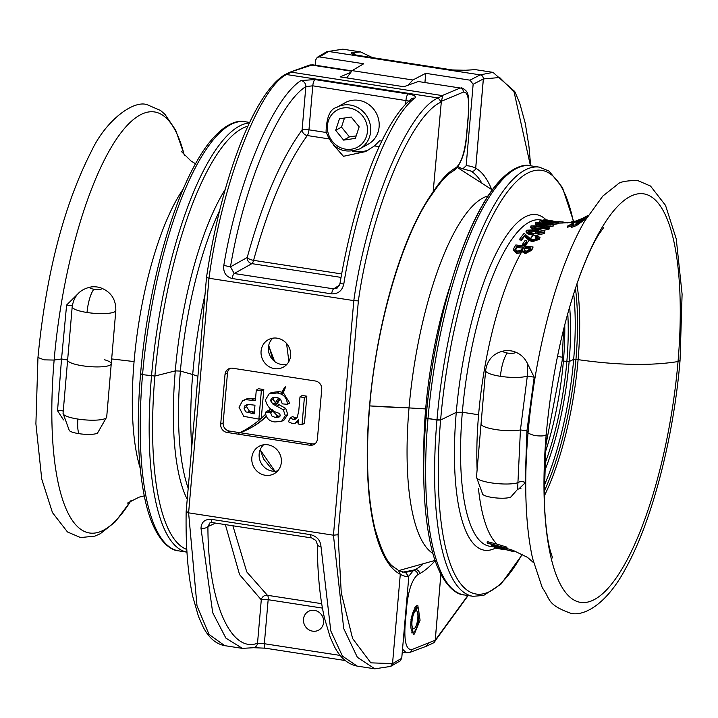 <?xml version="1.0" encoding="UTF-8"?>
<svg xmlns="http://www.w3.org/2000/svg" width="718" height="718" viewBox="0 0 718 718"><rect width="100%" height="100%" fill="white"/><g stroke="black" fill="none" stroke-linecap="round" stroke-linejoin="round"><path stroke-width="1.08" d="M480.979 181.591A203.768 56.937 98.5 0 0 471.277 171.369L471.277 171.369A203.768 56.937 98.5 0 0 470.658 171.01M470.389 170.866A3.653 3.446 -61.8 0 0 475.675 168.272L483.331 78.962L473.144 84.248L470.003 80.165L480.243 74.852L493.104 72.374M458.156 166.648A215.885 201.031 61 0 1 461.198 168.362L462.823 168.829L466.161 165.723L473.144 84.248M408.811 576.159L413.263 570.702L415.103 569.715A204.657 63.839 99 0 0 422.372 564.77M416.745 605.669L417.813 605.462L420.084 620.244L414.313 634.084L413.254 634.29L410.983 619.508L416.745 605.669M530.449 165.768L514.124 92.137L499.665 77.517L483.376 78.935L475.711 168.245A207.17 57.889 -81.5 0 1 491.65 189.417M440.897 574.355L435.252 640.178L467.84 595.5M402.466 572.183A218.954 203.876 61 0 0 415.103 569.715A3.653 3.375 61.7 0 1 419.465 573.772L417.625 574.759C412.15 579.525 408.533 589.855 406.783 605.759L405.042 626.006C404.18 642.188 406.46 650.041 411.89 649.566L435.216 640.205A3.653 3.357 59.7 0 1 433.6 642.834M315.22 65.203L315.669 59.944L317.266 57.323L326.448 51.884A3.653 3.419 -120.6 0 1 328.611 51.472L319.42 56.919L317.266 57.323M424.966 82.139L425.72 73.326L412.868 79.994L408.084 85.2M346.749 77.912L352.116 70.624L363.703 63.758L319.42 56.919M425.72 73.326L470.003 80.165M428.242 643.481L426.348 646.254L409.736 652.447L406.298 652.815L402.52 649.126M465.641 70.274A5.475 5.152 -105.4 0 0 463.613 70.373L475.316 69.628L465.641 70.274L451.837 69.969L358.641 55.582C352.619 54.46 350.33 53.5 351.775 52.692L360.481 51.902L342.818 49.174L328.647 51.454A3.653 3.437 -117.4 0 0 326.582 51.813M355.222 54.765A5.475 5.205 -107.9 0 0 351.775 52.692M406.271 605.92A3.653 0.781 4.9 0 0 406.783 605.759M462.823 168.838L470.523 170.938A3.653 3.491 -62.1 0 0 470.541 170.947A3.653 3.491 -62.1 0 0 475.711 168.245A3.653 0.781 4.9 0 1 475.675 168.272A208.067 64.898 -81 0 0 466.161 165.723M404.431 572.668L405.67 572.614L408.802 576.751L401.73 658.28L400.106 660.91L390.924 666.25L392.575 663.603L401.73 658.28M442.665 95.647L291.275 72.15L286.572 74.546L438.159 97.944L442.665 95.647L441.301 102.028L433.053 192.989C403.651 231.833 376.474 322.858 369.644 406.783C365.552 456.19 367.32 496.865 374.958 528.807C386.535 567.31 391.929 564.922 398.49 570.469M274.59 361.45L268.676 345.654M274.958 471.259L260.167 449.782M314.457 610.372A10.671 9.944 -118.5 0 0 308.076 611.619A10.671 9.944 -118.5 0 0 303.732 622.685A10.671 9.944 -118.5 0 0 312.653 631.167A10.671 9.944 -118.5 0 0 318.262 630.35A10.671 9.944 -118.5 0 0 323.477 619.329A10.671 9.944 -118.5 0 0 314.457 610.372M251.821 457.761A15.634 14.575 61.5 0 1 259.701 446.004A15.634 14.575 61.5 0 1 274.814 447.763A15.634 14.575 61.5 0 1 281.348 462.32A15.634 14.575 61.5 0 1 274.617 473.458A15.634 14.575 61.5 0 1 258.92 472.731A15.634 14.575 61.5 0 1 251.821 457.761M277.722 470.864A15.258 14.216 61.5 0 1 259.162 454.027A15.258 14.216 61.5 0 1 263.56 444.81M290.602 355.688A15.634 14.575 -118.5 0 0 284.068 341.131A15.634 14.575 -118.5 0 0 268.954 339.372A15.634 14.575 -118.5 0 0 261.083 351.129A15.634 14.575 -118.5 0 0 268.182 366.099A15.634 14.575 -118.5 0 0 283.879 366.817A15.634 14.575 -118.5 0 0 290.602 355.688M272.813 338.178A15.258 14.216 -118.5 0 0 268.415 347.395A15.258 14.216 -118.5 0 0 286.985 364.232M351.775 70.84L312.653 64.799L289.659 72.303L284.615 74.843L286.563 74.546C258.884 87.749 221.18 186.761 208.983 278.252L353.812 300.609C366.485 209.189 407.483 110.671 438.159 97.944L441.301 102.028C411.145 114.548 370.874 211.137 358.372 300.905L338.061 534.722L341.256 592.817L352.601 638.517L370.838 662.849L392.575 663.603M408.802 576.751A208.067 58.131 -81.5 0 1 400.294 574.238L392.531 663.629L390.583 666.421L374.841 668.826L357.358 657.302L343.707 628.528L333.439 535.197L338.061 534.722M456.415 167.393C461.369 162.6 464.708 152.243 466.44 136.339A3.653 0.763 5 0 0 466.61 136.133C465.372 151.947 461.441 163.237 454.826 169.995L454.826 169.995A3.653 3.41 59 0 0 456.415 167.393L454.754 168.389A3.653 3.41 59 0 1 453.175 170.992C446.883 174.734 440.206 182.022 433.142 192.873M466.44 136.339L468.486 112.699C469.312 98.537 467.589 91.671 463.334 92.11L441.848 101.103M442.396 95.476L460.238 88.009L418.244 81.52L403.857 86.725L340.126 76.889L349.738 72.859M418.244 81.52L460.238 88.009A3.653 3.455 -112.7 0 1 463.334 92.11M273.917 397.386L272.975 399.379L275.847 402.995M290.153 418.055L293.806 419.626L295.834 418.926L297.234 417.302L298.742 411.252L299.989 396.883L302.206 395.474L306.837 396.192L304.468 423.467L302.036 424.589L298.105 423.979L298.464 419.851L295.188 423.234L292.54 423.611L288.456 421.744L290.153 418.055L292.441 416.593L296.651 418.181M298.311 421.628L295.188 423.234M256.281 390.143L258.498 388.734L263.802 389.551L261.325 417.984L258.893 419.106L243.725 416.332L239.04 407.232L242.594 400.716L245.834 399.657L255.366 400.707L256.281 390.143L261.343 390.924L258.893 419.106M242.594 400.716L248.141 398.266L255.509 398.984M243.994 430.531A109.477 102.019 61.5 0 1 239.758 432.667L229.419 431.069L227.085 432.46L309.763 445.223A7.422 6.92 -118.5 0 0 314.215 444.361A7.422 6.92 -118.5 0 0 317.41 439.075L321.727 389.309A7.422 6.92 -118.5 0 0 315.346 380.998L232.659 368.235A7.422 6.92 -118.5 0 0 228.764 368.801A7.422 6.92 -118.5 0 0 225.021 374.383L220.704 424.141A7.422 6.92 -118.5 0 0 227.085 432.46M265.57 414.232A109.477 102.019 61.5 0 1 243.42 430.854A109.477 102.019 61.5 0 1 238.591 433.295A83.934 78.217 -118.5 0 0 249.792 428.377L250.95 427.748A83.934 78.217 -118.5 0 0 266.306 416.593M280.083 398.948A83.934 78.217 -118.5 0 1 277.22 403.606L285.719 408.416L287.774 414.474L283.951 420.165L281.573 421.313L274.958 421.96C269.079 421.295 265.92 418.055 265.472 412.24L267.679 410.84L268.703 410.929M284.472 387.433A109.477 102.019 61.5 0 1 281.51 393.096L282.093 393.32A83.934 78.217 -118.5 0 0 284.472 387.433L285.638 386.796A83.934 78.217 -118.5 0 1 283.278 392.629L289.83 403.175L287.379 404.306L282.282 403.866L280.657 399.522L277.085 397.548L272.768 397.7L271.251 398.822L270.524 400.626L272.975 399.379M265.472 412.24L270.578 412.671L271.925 416.036L275.272 417.454L279.158 417.005L280.235 415.327L279.526 413.406C271.637 411.315 266.943 406.81 265.463 399.899L269.115 393.877L271.377 392.504L279.392 391.588L282.704 392.414M230.02 368.343A7.297 6.803 -118.5 0 0 227.471 373.136L223.145 422.902A7.297 6.803 -118.5 0 0 229.419 431.069M240.18 432.73L312.106 443.832A7.297 6.803 -118.5 0 0 315.274 443.553M270.542 408.829A109.477 102.019 61.5 0 1 268.083 411.602L270.327 411.791L271.494 411.163A83.934 78.217 -118.5 0 0 272.598 409.852M271.494 411.163L273.011 411.288L277.615 416.063L280.038 416.108M269.115 393.877L277.049 392.979L279.392 391.588M277.049 392.979C283.484 393.913 286.922 397.691 287.379 404.306M283.278 392.629L282.093 393.32M278.557 398.014A109.477 102.019 61.5 0 1 274.653 403.678L276.017 404.297A83.934 78.217 -118.5 0 0 279.508 398.517M270.524 400.626L272.921 404.099L275.299 402.726M272.921 404.099L283.305 409.763L285.719 408.416M277.22 403.606L276.017 404.297M206.649 277.489L208.983 278.252L188.61 512.849L333.439 535.197M232.892 525.773L246.768 571.923L267.401 595.294L321.682 603.676M242.424 648.39L225.901 638.122L212.69 612.678L200.986 528.215C201.381 522.103 204.809 519.141 211.272 519.329A5.475 1.615 -81.2 0 0 212.241 522.587L209.907 522.857L207.924 526.608C207.816 600.472 230.46 653.73 257.52 643.22L264.341 643.723L340.233 655.435M352.628 151.274A29.196 27.203 -118.5 0 0 368.72 149.775M379.167 146.643L374.482 145.916L365.588 151.588L343.464 156.291L333.323 144.857M328.727 138.852L307.322 135.549C286.617 163.973 268.703 205.572 253.58 260.347A5.475 1.705 15.2 0 1 247.207 257.511C262.653 201.534 280.944 159.01 302.09 129.958L305.85 86.591C278.207 103.939 243.788 186.249 230.487 266.836L234.203 273.513A5.475 1.615 98.8 0 0 232.183 278.521C225.874 276.69 223.083 272.328 223.81 265.427C237.443 182.776 272.705 98.339 301.03 80.542L314.933 79.572L408.129 93.959C414.16 95.009 416.413 96.4 414.896 98.115C389.264 116.334 356.801 201.193 343.814 283.951C342.244 290.7 338.178 294.012 331.626 293.868L232.183 278.521M254.226 413.837L254.971 405.203L247.557 404.369L244.973 405.679L244.093 408.659L245.816 411.854L254.226 413.837M261.343 390.924L263.802 389.551M245.834 399.657L248.141 398.266M247.504 404.369L246.552 406.675L249.469 411.154L254.369 412.105M244.111 407.923L246.552 406.675M247.109 412.536L249.469 411.154M275.281 417.454L277.615 416.063M270.578 412.671L273.011 411.288M283.305 409.763L285.324 415.722L287.774 414.474M285.324 415.722L281.573 421.313M299.989 396.883L304.387 397.566L306.837 396.192M293.079 419.581L295.412 418.19M304.387 397.566L302.036 424.589M249.792 428.377A83.934 78.217 -118.5 0 0 266.145 416.26M238.591 433.295L239.758 432.667M270.327 411.791A83.934 78.217 -118.5 0 0 272.122 409.628M186.348 511.306L188.61 512.849L197.01 605.884L209.037 634.407L224.644 645.644L242.343 648.372L253.777 647.699A5.475 5.152 75.2 0 0 257.52 643.22L261.28 599.844A5.475 5.179 115.4 0 1 267.401 595.294A5.475 1.615 98.8 0 1 268.164 599.71L264.341 643.723A5.475 1.615 -81.2 0 0 265.247 648.183L345.223 660.524M212.241 522.587L311.684 537.935A5.475 1.615 -81.2 0 1 310.714 534.686C317.105 536.463 320.533 540.483 321 546.739L330.783 630.907L342.45 656.117L357.151 666.098L374.85 668.826M224.644 645.644L224.653 645.644C215.885 643.992 208.696 637.728 203.095 626.877L198.5 616.511L192.72 596.326C187.766 573.314 185.585 545.088 186.159 511.647L186.168 511.62M374.482 145.916L379.625 140.728L381.805 141.069M408.919 101.05L312.788 85.819L305.85 86.591A5.475 4.954 53.4 0 0 301.03 80.542M314.933 79.572A5.475 1.615 98.8 0 0 312.788 85.819L308.964 129.823A5.475 1.615 98.8 0 1 307.322 135.549A5.475 4.47 36.6 0 1 302.09 129.958A5.475 1.149 5 0 1 308.964 129.823L326.277 132.498M341.041 277.399L251.91 263.641L234.203 273.513L333.646 288.86L337.173 288.071L339.964 283.628L343.814 283.951M223.81 265.427L230.487 266.836L247.207 257.511A5.475 5.053 -119.1 0 0 251.91 263.641A5.475 1.615 -81.2 0 0 253.58 260.347L341.669 273.944M339.542 285.118L333.646 288.86A5.475 1.615 98.8 0 0 331.626 293.868M339.964 283.628C354.351 197.98 382.64 122.374 411.064 99.156L411.064 99.156A5.475 5.008 50 0 1 414.896 98.115M321 546.739A5.475 2.549 179.7 0 1 317.329 544.343L317.329 544.343C317.482 573.359 319.878 597.968 324.509 618.18L330.083 636.857L334.023 645.751C339.74 657.356 347.449 664.141 357.151 666.098M215.553 523.099L207.924 526.608A5.475 2.54 179.1 0 1 200.986 528.215M400.294 574.238L398.49 570.478M333.448 535.197L353.812 300.609L358.372 300.905M286.563 74.546L284.292 75.031C253.23 94.255 220.677 181.474 206.488 277.579L186.159 511.62M414.825 607.652L415.363 608.074A12.493 3.698 98.8 0 0 410.875 622.596A12.493 3.698 98.8 0 0 413.685 632.028A12.493 3.698 98.8 0 0 413.864 631.939A12.493 3.698 98.8 0 0 418.603 620.065A12.493 3.698 98.8 0 0 417.436 607.733A12.493 3.698 98.8 0 0 416.664 607.428L415.623 606.593M416.664 607.428L416.377 610.776A9.119 2.701 -81.2 0 1 417.696 619.302A9.119 2.701 -81.2 0 1 414.151 628.663A9.119 2.701 -81.2 0 1 413.523 628.797A9.119 2.701 -81.2 0 1 412.006 621.285A9.119 2.701 -81.2 0 1 415.076 611.404L415.363 608.074M416.377 610.776L415.148 610.587M336.742 107.368L345.241 102.665A23.721 22.087 61 0 1 378.754 120.139A23.721 22.087 61 0 1 368.226 144.165L359.727 148.868A23.721 22.087 61 0 0 370.264 124.842A23.721 22.087 61 0 0 336.742 107.368C330.163 108.912 326.6 116.971 326.071 131.538C332.156 148.823 343.375 154.603 359.727 148.868M355.365 138.368L359.162 126.826L351.21 117.034L339.479 118.775L335.683 130.317L343.626 140.118L355.365 138.368M344.478 118.03L341.499 127.095L349.442 136.896L356.182 135.89M349.442 136.896L343.626 140.118M341.499 127.095L335.683 130.317M106.695 417.059A21.899 4.667 4.9 0 1 77.894 419.061A21.899 4.667 4.9 0 1 63.058 413.326L69.341 430.629A14.593 3.114 4.9 0 0 78.854 433.654A14.593 3.114 4.9 0 0 97.549 433.044L106.695 417.059L111.254 363.784A21.899 4.667 -175.1 0 1 82.462 365.776A21.899 4.667 -175.1 0 1 67.627 360.05L66.918 368.361M104.352 359.709A21.899 4.667 -175.1 0 1 111.254 363.784A21.899 4.667 -175.1 0 1 82.462 365.776A21.899 4.667 -175.1 0 1 67.627 360.05L61.533 358.964L54.137 360.059L44.139 359.862L37.955 357.474C46.024 274.034 63.848 205.276 91.428 151.202C105.959 120.032 133.997 99.569 147.369 104.792L160.572 110.491L164.996 114.377L175.686 130.182L184.409 155.312M495.878 429.588A21.899 4.667 -175.1 0 1 481.051 423.853A21.899 4.667 -175.1 0 0 495.878 429.588A21.899 4.667 -175.1 0 0 520.433 429.938A21.899 4.667 -175.1 0 1 495.878 429.588M544.127 472.22A132.22 39.095 98.8 0 0 569.132 361.567L563.397 361.082L569.132 361.567L573.673 359.359L578.107 359.646C617.417 365.265 650.732 365.902 678.034 361.558A206.685 61.12 -81.2 0 1 606.324 590.133A206.685 61.12 -81.2 0 1 544.226 499.863L546.201 434.587C545.24 436.023 541.237 436.338 534.201 435.503L528.026 433.205L526.94 430.8L520.433 429.938L527.326 375.99L527.658 364.062C524.795 357.564 519.958 353.31 513.146 351.308A6.022 1.283 -175.1 0 1 515.192 352.466A6.022 1.283 -175.1 0 1 507.267 353.014A6.022 1.283 -175.1 0 1 503.192 351.434A6.022 1.283 -175.1 0 1 505.4 350.644A6.022 1.283 -175.1 0 1 511.108 350.887A6.022 1.283 -175.1 0 1 513.146 351.308M519.832 487.953L525.127 482.918A3.653 1.49 -0.6 0 0 522.058 481.67A3.653 1.49 -0.6 0 0 518.19 482.559A21.899 4.667 4.9 0 1 491.309 482.873A21.899 4.667 4.9 0 1 476.483 477.138L482.765 494.442A14.593 3.114 4.9 0 0 492.279 497.466A14.593 3.114 4.9 0 0 510.974 496.856L517.615 489.308L520.433 429.938L526.94 430.8L534.192 377.201L526.85 362.321M432.927 553.425A182.291 53.904 -81.2 0 1 409.027 407.905L369.716 405.903A215.301 45.916 4.9 0 0 409.027 407.905A182.291 53.904 -81.2 0 1 488.114 195.924M205.016 294.533A182.291 53.904 98.8 0 0 192.702 374.509L197.917 376.259L192.702 374.509A182.291 53.904 98.8 0 0 191.769 447.108M183.314 188.933A165.122 48.833 98.8 0 0 134.078 361.585L111.676 358.937L134.078 361.585A165.122 48.833 98.8 0 0 140.207 468.19M249.64 122.428L244.919 121.701A217.123 64.207 98.8 0 0 142.55 374.643L140.575 373.881C136.465 423.485 137.856 464.959 144.767 498.301C153.428 540.035 170.642 550.724 178.674 550.868A217.123 64.207 98.8 0 1 142.55 374.643L154.9 376.044L142.55 374.643L140.692 373.719M187.236 499.306A178.127 52.674 -81.2 0 1 175.282 370.883L180.397 371.08L175.282 370.883L154.9 376.044A214.915 63.552 98.8 0 0 186.806 549.458M188.197 488.24A175.497 51.893 -81.2 0 1 180.397 371.08L192.702 374.509L180.397 371.08A175.497 51.893 -81.2 0 1 219.681 210.464M450.635 284.256A175.497 51.893 98.8 0 0 425.666 408.937L409.027 407.905M464.115 594.926L473.081 596.308A217.123 64.207 -81.2 0 1 436.957 420.084A217.123 64.207 -81.2 0 1 539.326 167.141L530.36 165.759A217.123 64.207 98.8 0 0 427.991 418.702L426.016 417.939C421.906 467.562 423.297 509.044 430.208 542.377C438.617 583.59 456.217 595.025 464.115 594.926A217.123 64.207 98.8 0 1 427.991 418.702L440.61 420.012L436.957 420.084L426.025 417.894A214.915 63.552 -81.2 0 1 512.598 170.669M477.12 469.653A165.122 48.833 -81.2 0 1 478.592 414.762L462.338 412.258L456.271 412.374L440.61 420.012A214.305 63.372 98.8 0 0 522.246 554.125M557.491 356.46L562.436 357.223L557.491 356.46M68.865 345.582L67.627 360.05L61.533 358.964L57.548 410.75L63.498 419.94M63.238 411.243A3.653 1.535 1.9 0 0 57.548 410.75M491.579 546.407A166.217 49.156 98.8 0 0 492.09 546.712L506.845 548.355L506.944 547.197A165.696 48.995 -81.2 0 1 506.881 547.143L506.782 548.31L487.163 542.808A166.217 49.156 98.8 0 0 487.666 543.311L493.966 544.908A166.217 49.156 98.8 0 0 496.317 546.766L491.579 546.407L491.677 545.276L494.648 545.5M487.163 542.808L487.271 541.623L497.089 544.154A165.122 48.833 -81.2 0 1 478.43 488.213M533.591 562.697L527.443 557.33L513.029 550.356L505.203 548.022M506.881 547.143L497.089 544.154M525.127 482.918L526.94 430.8L528.026 433.205A212.968 62.978 98.8 0 0 525.998 500.455L525.998 500.455C526.725 522.578 528.933 541.964 532.63 558.613L542.314 587.827C550.751 598.911 545.851 604.287 570.63 613.217C582.271 616.529 605.57 606.566 625.881 568.073C652.052 521.071 673.628 437.792 680.045 360.535L678.034 361.558C650.732 365.902 617.417 365.265 578.107 359.646L573.673 359.359A145.117 42.909 -81.2 0 1 543.984 486.068M497.009 548.121L501.801 549.234L501.864 548.633A166.217 49.156 -81.2 0 1 501.388 548.399L501.568 547.484M501.388 548.399L496.012 547.789L496.084 547.035M495.223 548.121L496.012 547.789L495.223 548.121L500.482 549.028M501.846 548.633L496.533 548.193M506.441 549.602L501.819 549.082M513.361 550.455L513.271 551.559L501.864 548.633M513.792 551.657L501.487 548.417M499.486 547.295A166.217 49.156 -81.2 0 1 498.983 546.936L503.48 547.421L497.493 545.77A166.217 49.156 -81.2 0 1 496.991 545.321M498.983 546.936L497.843 546.865A166.217 49.156 -81.2 0 1 495.985 545.402L497.493 545.77M497.843 546.865L497.924 545.877M97.693 287.074A6.022 1.283 -175.1 0 1 99.73 287.496A6.022 1.283 -175.1 0 1 101.768 288.654A6.022 1.283 -175.1 0 1 93.852 289.201A6.022 1.283 -175.1 0 1 89.768 287.622A6.022 1.283 -175.1 0 1 91.976 286.832A6.022 1.283 -175.1 0 1 97.693 287.074M288.887 361.513L286.545 343.428M79.886 291.894L66.612 305.033L61.533 358.964L54.137 360.059L44.139 359.862L37.955 357.474L35.9 423.835L41.743 479.085L52.468 512.616L67.483 531.966L80.569 537.567L94.875 536.122L100.26 533.752L115.221 521.905L131.116 500.572M546.201 434.587C545.24 436.023 541.237 436.338 534.201 435.503L528.026 433.205A212.968 62.978 98.8 0 1 560.875 274.482L561.467 272.813M569.643 306.873A132.22 39.095 98.8 0 1 569.132 361.567L573.673 359.359A145.117 42.909 -81.2 0 0 573.691 293.626M544.854 453.704A130.461 38.575 98.8 0 0 563.397 361.082L562.167 360.607L563.576 329.445M521.232 252.691L522.453 251.856L525.37 253.607L531.751 250.223L533.106 247.001L515.829 244.955A166.217 49.156 98.8 0 0 514.079 247.836L513.594 249.236L516.888 252.233L516.789 253.418L521.232 252.691A165.122 48.833 -81.2 0 0 478.592 414.762L462.338 412.258L456.271 412.374L440.61 420.012A214.305 63.372 98.8 0 1 503.013 198.123A214.305 63.372 98.8 0 1 573.341 221.485M225.255 189.381A178.127 52.674 -81.2 0 0 175.282 370.883L154.9 376.044A214.915 63.552 98.8 0 1 247.881 126.197M516.789 253.418L513.496 250.403L513.594 249.236M525.011 246.364A165.122 48.833 -81.2 0 1 529.067 240.377L524.49 236.321A165.122 48.833 98.8 0 0 521.582 240.207L519.814 239.938L519.904 238.816L521.672 239.085L521.582 240.207M536.041 235.387L544.441 233.503L544.531 232.417C544.899 230.936 542.539 230.002 537.45 229.607L526.375 230.254C525.908 232.12 528.215 233.368 533.303 233.996L533.214 235.091C528.143 234.472 525.827 233.215 526.276 231.34M532.873 229.078L530.611 227.444L531.006 225.892C530.602 227.373 532.927 228.441 537.988 229.096L537.935 229.679M536.525 225.12L535.161 224.106L535.547 222.697C535.179 223.792 537.513 224.689 542.575 225.38L542.53 225.829M546.452 221.036A166.217 49.156 -81.2 0 1 546.963 220.92L546.874 221.988A165.122 48.833 98.8 0 0 546.362 222.104L543.535 221.853L543.634 220.785L546.452 221.036L546.362 222.104M551.074 222.553A165.122 48.833 -81.2 0 1 551.927 222.4L547.107 221.18A165.122 48.833 98.8 0 0 546.936 221.18M524.409 244.425A166.217 49.156 -81.2 0 1 526.85 240.781L526.752 241.903A165.122 48.833 98.8 0 0 524.311 245.565L522.542 245.287L522.641 244.147L524.409 244.425L524.311 245.565M529.067 240.377L532.451 241.634L539.514 239.336L539.981 237.389L535.843 235.36A166.307 49.174 98.8 0 0 535.287 236.034L538.123 237.523L537.845 238.143L532.971 239.722L529.848 238.322L524.149 233.323A166.217 49.156 98.8 0 0 519.904 238.816M535.287 236.034L535.188 237.137L537.872 238.116M530.315 238.699A165.122 48.833 -81.2 0 1 533.214 235.091L535.825 235.378M544.441 233.503L544.845 231.842L544.531 232.417L533.312 233.996A166.217 49.156 -81.2 0 1 533.86 233.368L529.767 232.435L528.116 230.541L536.911 230.137A166.217 49.156 -81.2 0 1 537.45 229.607M542.817 230.532L549.082 229.132L549.171 228.055C549.485 226.96 547.116 226.188 542.045 225.757L531.006 225.892M548.399 226.852L553.614 225.937L553.713 224.86C554 224.142 551.604 223.54 546.542 223.065L535.547 222.697M553.892 224.375L558.335 223.729L558.433 222.652L555.373 222.131A166.388 49.201 98.8 0 0 554.861 222.257L556.342 222.777L552.474 223.029L551.11 222.203L551.056 222.768M551.927 222.4L553.596 222.751M558.389 223.136L562.535 223.011L562.625 221.916L567.857 222.894M588.087 215.499A186.276 55.08 98.8 0 0 586.471 216.89L576.734 224.16L571.366 226.296L573.727 223.899L567.48 226.134L567.382 227.301L571.546 225.937M571.366 226.296L571.259 227.534L576.617 225.497L586.346 218.371M575.01 221.162L571.752 221.754L571.69 222.508L572.605 222.365M66.612 305.033L72.303 305.778M507.267 353.014A21.899 6.471 98.8 0 0 500.446 376.313A21.899 4.667 -175.1 0 0 527.326 375.99L534.192 377.201M522.453 251.856L522.551 250.681L521.34 251.515A166.217 49.156 -81.2 0 1 524.445 246.283M516.888 252.233L521.34 251.515M548.66 220.264L551.2 220.48M549.189 220.264L550.401 220.677M550.428 220.381L551.846 221.036M551.882 220.588L550.957 220.543M551.864 220.776L556.845 221.88M555.436 222.14L552.016 221.332A166.217 49.156 -81.2 0 1 552.636 221.243L557.814 221.925M552.636 221.243L546.622 219.843A166.217 49.156 98.8 0 0 542.835 220.094L542.799 220.498M542.835 220.094L544.576 220.632M544.594 220.372A166.217 49.156 -81.2 0 1 547.197 220.094L547.107 221.18M547.197 220.094L552.016 221.332M548.992 223.415L549.064 222.571L547.529 222.625A166.217 49.156 -81.2 0 1 549.342 221.961L543.93 222.041L541.749 220.929L541.704 221.44M541.426 221.162L543.634 220.785M546.963 220.92L539.99 220.65L539.523 222.006M539.99 220.65L543.535 222.634M543.562 222.284L546.972 222.607L546.928 223.118M546.972 222.607L547.529 222.625M526.375 230.254L525.962 231.968M521.672 239.085A166.217 49.156 -81.2 0 1 524.589 235.217L524.49 236.321M524.589 235.217L529.157 239.256A166.217 49.156 -81.2 0 1 529.848 238.322M532.451 241.634L532.55 240.521L529.157 239.256M526.85 240.781L525.082 240.503A166.217 49.156 98.8 0 0 522.641 244.147M525.37 253.607L525.477 252.422L531.85 249.056L533.106 247.001M522.551 250.681L525.477 252.422M567.31 222.921L567.355 222.418M562.221 223.047L562.32 221.961L558.344 221.584A166.307 49.174 98.8 0 0 557.841 221.575M555.463 221.898L562.625 221.916M549.342 221.961L550.724 222.472M554.799 223.029L554.861 222.257M558.048 223.908L558.137 222.822L551.945 223.244L551.9 223.837M549.064 222.571L551.945 223.244M553.614 225.937L553.713 224.86L542.575 225.38A166.217 49.156 -81.2 0 1 543.104 225.021L538.994 224.204L537.297 222.975L546.021 223.316A166.217 49.156 -81.2 0 1 546.542 223.065M549.082 229.132L549.171 228.055L537.997 229.096A166.217 49.156 -81.2 0 1 538.536 228.602L534.434 227.732L532.756 226.179L541.516 226.143A166.217 49.156 -81.2 0 1 542.045 225.757M539.514 239.336L539.981 237.389M532.55 240.521L539.604 238.223M567.48 226.134L588.15 215.391M576.734 224.16L576.617 225.497M583.187 218.093L585.296 217.141M588.186 215.337L584.479 217.886M584.497 217.689L588.213 215.319M585.305 217.069L576.204 222.266M576.24 221.817C571.86 223.298 570.846 223.361 573.206 222.015L583.079 218.137M571.905 224.088L572.004 222.921L573.206 222.015M571.752 221.754L575.109 221.117M516.188 247.53A166.217 49.156 -81.2 0 1 517.014 246.166L523.422 247.154A166.217 49.156 98.8 0 0 523.036 247.782L521.618 249.801L517.481 251.183L515.479 249.29L516.188 247.53L516.089 248.688A165.122 48.833 98.8 0 1 516.915 247.315L517.014 246.166M527.909 230.954L528.044 231.42M529.956 249.191L530.746 247.889L525.19 247.405A166.235 49.156 98.8 0 0 524.804 248.051L524.104 249.738L526.034 251.39L529.956 249.191M543.104 225.021L552.097 224.608M551.909 224.824L546.021 223.316L545.931 224.384L538.653 223.747M538.536 228.602L547.565 227.723M547.367 228.019L541.516 226.143L541.426 227.211L533.734 226.834M533.86 233.368L542.943 231.995M542.727 232.381L536.911 230.137L536.822 231.214L528.816 231.16M576.285 223.693L583.788 218.577L575.935 223.765M577.11 220.991L576.617 221.153M522.767 248.222L516.915 247.315M524.804 248.051L524.705 249.209A165.14 48.833 98.8 0 1 525.091 248.563L525.19 247.405M530.647 249.047L525.091 248.563M550.859 225.147L545.931 224.384A165.122 48.833 -81.2 0 0 544.432 225.201M547.278 229.096L541.426 227.211A165.122 48.833 -81.2 0 0 539.514 228.737M542.7 232.695L536.822 231.214A165.122 48.833 -81.2 0 0 534.65 233.476M577.784 222.033L577.712 222.957M326.735 51.732A3.653 3.393 65.7 0 1 328.656 51.454A3.653 1.077 98.8 0 0 328.611 51.472L480.198 74.869A3.653 1.077 -81.2 0 1 480.225 74.852A3.653 3.393 -114.3 0 1 483.322 78.962A3.653 3.375 -117.4 0 0 480.198 74.869L328.647 51.454A3.653 3.437 -117.4 0 0 326.636 51.777A3.653 3.437 -117.4 0 0 326.636 51.786A3.653 3.653 0 0 0 326.448 51.884M482.873 76.763A3.653 3.393 -114.3 0 0 480.243 74.852A3.653 3.437 62.6 0 1 483.376 78.935A3.653 0.781 4.9 0 1 483.349 78.944A3.653 0.781 4.9 0 1 483.331 78.962A3.653 3.393 -114.3 0 0 482.873 76.763M426.348 646.254L433.34 642.96A3.653 3.393 -115.2 0 0 435.216 640.205L440.87 574.283M435.162 560.65A208.067 64.898 -81 0 1 419.465 573.772M404.396 572.524A218.954 203.876 -119 0 0 413.263 570.702A3.653 3.375 61.7 0 1 417.625 574.759M412.868 79.994L352.116 70.624M451.837 69.969A5.475 1.615 -81.2 0 1 452.161 69.924L463.586 70.382M358.641 55.582A5.475 1.615 -81.2 0 1 358.955 55.537L452.161 69.924M433.34 642.96A3.653 3.653 0 0 0 433.636 642.807L433.636 642.807A3.653 3.357 59.7 0 0 435.216 640.205A3.653 0.781 4.9 0 0 435.252 640.178A3.653 3.393 56.4 0 1 433.717 642.754M409.736 652.447A3.653 3.41 -110.4 0 0 411.89 649.566M404.512 626.168A3.653 0.781 4.9 0 0 405.042 626.006M400.285 574.283A207.17 64.62 -81 0 1 369.429 407.007A207.17 64.62 -81 0 1 433.537 191.374A208.067 58.131 -81.5 0 1 454.754 168.389M277.301 406.029L279.661 404.656M351.317 71.19L311.082 64.979A3.653 3.419 -109.9 0 0 309.467 65.132L312.653 64.808M322.436 608.092L268.164 599.71A5.475 1.149 -175 0 0 261.28 599.844L239.561 574.606L225.362 524.616M405.634 104.307L405.984 100.206A5.475 1.615 98.8 0 1 408.129 93.959M312.106 443.832L309.763 445.223M223.145 422.902L220.704 424.141M227.471 373.136L225.021 374.383M251.614 400.132L253.957 398.741M251.3 413.38L253.633 411.997M211.272 519.329L310.714 534.686M468.486 112.699A3.653 0.763 5 0 0 468.657 112.493L466.61 136.133M367.077 125.65A21.163 19.709 -119 0 0 343.41 107.951A21.163 19.709 -119 0 0 327.767 131.502A21.163 19.709 -119 0 0 351.434 149.2A21.163 19.709 -119 0 0 367.077 125.65M77.894 419.061A21.899 6.471 98.8 0 0 78.854 433.654M425.666 408.937A175.497 51.893 98.8 0 0 423.835 457.904M130.945 500.67A212.968 62.978 -81.2 0 1 54.137 360.059A212.968 62.978 -81.2 0 1 114.144 142.622A212.968 62.978 -81.2 0 1 184.275 155.169M178.674 550.868L186.967 552.142A217.123 64.207 -81.2 0 1 151.516 376.026A217.123 64.207 -81.2 0 1 249.406 122.922M495.348 548.157A169.807 50.215 -81.2 0 1 456.271 412.374A169.807 50.215 -81.2 0 1 546.084 219.825M542.817 220.291L540.196 219.887A165.122 48.833 98.8 0 0 462.338 412.258A165.122 48.833 98.8 0 0 489.811 546.272L491.893 546.595M552.582 557.922L550.266 550.733C547.242 539.873 545.222 522.91 544.226 499.863A206.685 61.12 -81.2 0 1 546.183 434.758M576.913 283.906A146.876 43.43 -81.2 0 1 578.107 359.646A146.876 43.43 -81.2 0 1 544.127 496.309M544.038 491.695A146.876 43.43 98.8 0 0 575.953 359.314A146.876 43.43 98.8 0 0 575.432 288.277M567.767 313.47A130.461 38.575 -81.2 0 1 566.843 361.612A130.461 38.575 -81.2 0 1 544.325 465.372M99.73 287.496C110.626 291.293 115.993 298.966 115.822 310.499A21.899 4.667 -175.1 0 1 87.031 312.492A21.899 4.667 -175.1 0 1 72.195 306.757L68.066 354.979M93.852 289.201A21.899 6.471 98.8 0 0 87.031 312.492M500.446 376.313A21.899 4.667 -175.1 0 1 485.619 370.569L476.483 477.138M546.201 434.677C551.271 378.682 561.898 327.309 578.08 280.558A206.685 61.12 -81.2 0 1 653.452 198.365A206.685 61.12 -81.2 0 1 678.034 361.558M550.41 220.902L550.311 221.979M527.622 237.954L527.533 239.058M531.751 250.223L531.85 249.056M586.471 216.89L586.346 218.326M563.397 361.082A130.461 38.575 98.8 0 0 564.761 324.751M470.523 170.938A3.653 3.653 0 0 0 470.541 170.947L471.277 171.369M342.809 49.174L326.816 51.696A3.653 3.653 0 0 0 326.636 51.777L326.627 51.786M406.298 652.815L402.251 652.195M475.316 69.628L492.988 72.356L514.743 91.5L519.599 102.728L525.271 123.308L528.924 146.122L530.674 165.804M372.624 57.646L360.481 51.902M358.955 55.537L354.504 54.739M433.636 642.807L433.636 642.807A3.653 3.653 0 0 0 433.816 642.7L468.145 595.545M435.081 560.417L398.732 570.604L405.266 572.578M268.738 345.349L272.203 357.528L274.913 361.684M260.23 449.621L263.587 459.008L271.296 468.441L275.093 471.259M409.664 102.019L411.064 99.156M311.684 537.935L315.758 540.367L317.329 544.343M265.247 648.183L253.741 647.708M453.175 170.992L454.826 169.995M468.657 112.493C468.926 93.412 468.657 91.536 461.665 87.802M289.659 72.303L309.467 65.132M417.436 607.733L415.83 606.369M413.685 632.028L411.674 632.872M63.058 413.326L67.196 365.103M127.418 503.121L139.068 497.161L144.255 495.869M66.936 368.154L67.196 365.076M494.747 547.035L493.302 546.811M473.081 596.308L483.654 595.428L500.976 584.138L522.48 554.251M494.675 547.87L494.765 546.766M521.035 488.168L517.615 489.308M513.801 551.657L513.891 550.553M545.141 448.876L562.167 360.607M680.045 360.535L682.1 294.174L676.257 238.923L665.532 205.393L650.517 186.043L637.431 180.433C626.168 180.649 619.607 181.923 617.74 184.257L602.779 196.104L584.721 221.063C576.186 235.827 568.234 253.633 560.875 274.482M115.822 310.499L111.254 363.784M457.492 167.554L492.27 189.911M181.654 151.767L191.006 160.994L195.52 163.758M562.535 222.975L571.699 222.481M578.08 280.558C585.96 258.92 592.978 243.375 599.144 233.924L603.551 227.714M68.327 351.901L68.057 355.015M244.919 121.701C237.209 119.421 217.59 124.376 196.696 161.658C169.888 207.978 147.136 294.218 140.575 373.881M530.36 165.759C522.857 163.291 502.636 168.856 482.164 205.671C455.338 251.982 432.577 338.25 426.016 417.939M573.601 221.44L562.445 187.524L549.055 171.108L539.326 167.141M72.195 306.757C73.99 295.367 80.587 288.726 91.976 286.832M485.619 370.569C487.414 359.179 494.002 352.538 505.4 350.644"/></g></svg>
